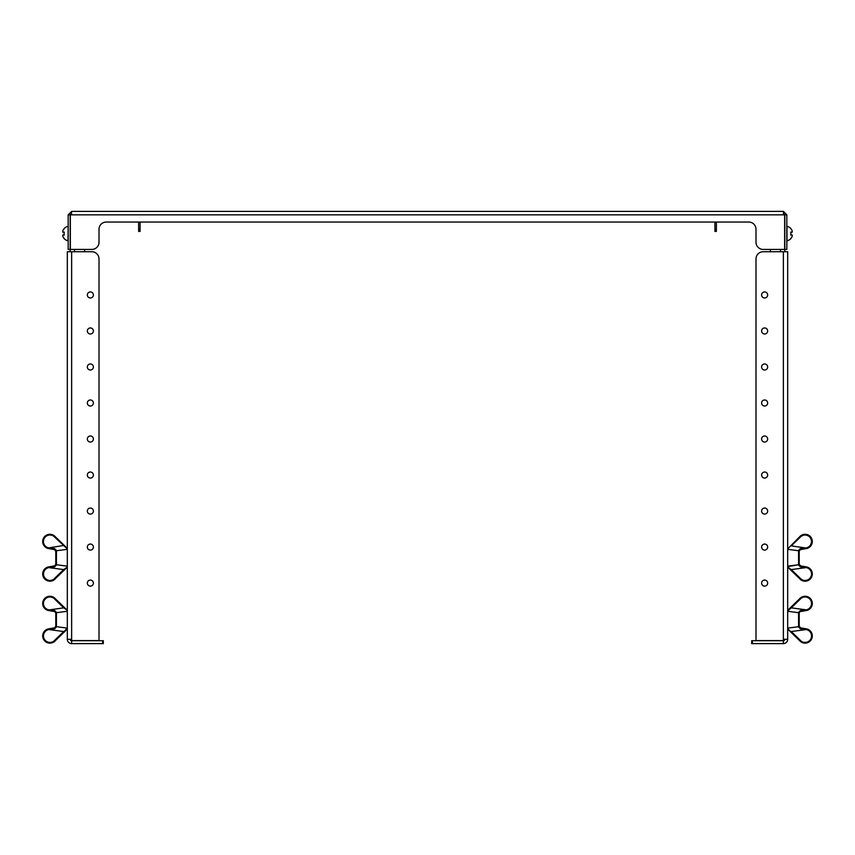 <?xml version="1.0" encoding="UTF-8"?>
<svg xmlns="http://www.w3.org/2000/svg" width="855" height="855" viewBox="0 0 855 855"><rect width="100%" height="100%" fill="white"/><g stroke="black" fill="none" stroke-linecap="round" stroke-linejoin="round"><path stroke-width="1.28" d="M413.863 211.388L441.137 211.388M189.008 211.388L161.734 211.388M783.362 211.388L71.638 211.388L71.211 214.851L70.334 214.851L70.334 249.425L91.806 249.425A7.203 7.203 0 0 0 99.009 242.221L99.009 229.258A7.203 7.203 0 0 1 106.212 222.054L748.788 222.054A7.203 7.203 0 0 1 755.991 229.258L755.991 242.221A7.203 7.203 0 0 0 763.194 249.425L784.666 249.425L784.666 214.851L783.789 214.851L783.362 211.388L786.824 214.851L786.824 249.425L784.805 249.425L784.805 251.733M665.992 211.388L693.266 211.388M248.174 211.388L275.449 211.388M70.196 214.851L70.196 249.425L68.176 249.425L68.176 214.851L70.196 214.851L71.638 213.408M68.176 214.851L71.638 211.388M786.824 214.851L784.805 214.851L784.805 249.425M783.362 213.408L784.805 214.851M770.398 251.733L770.398 249.425L763.194 249.425M99.009 229.258L99.009 242.221M140.07 222.054L140.07 231.416L138.628 231.416L138.628 222.054M138.628 229.258L140.07 229.258M716.372 222.054L716.372 231.416L714.93 231.416L714.93 222.054M716.372 229.258L714.93 229.258M784.666 217.662L784.666 216.625M70.196 251.733L70.196 249.425M70.334 216.625L70.334 217.662M84.602 251.733L84.602 249.425L84.602 251.733L91.806 251.733L67.31 251.733L67.31 639.294A4.318 4.318 0 0 0 71.638 643.612L102.611 643.612L102.611 640.726L103.327 640.726L103.327 643.612L103.327 640.726M761.613 294.954A3.025 3.025 0 0 0 764.637 297.978A3.025 3.025 0 0 0 767.662 294.954A3.025 3.025 0 0 0 764.637 291.929A3.025 3.025 0 0 0 761.613 294.954M761.613 330.971A3.025 3.025 0 0 0 764.637 333.995A3.025 3.025 0 0 0 767.662 330.971A3.025 3.025 0 0 0 764.637 327.946A3.025 3.025 0 0 0 761.613 330.971M761.613 366.987A3.025 3.025 0 0 0 764.637 370.012A3.025 3.025 0 0 0 767.662 366.987A3.025 3.025 0 0 0 764.637 363.963A3.025 3.025 0 0 0 761.613 366.987M761.613 403.004A3.025 3.025 0 0 0 764.637 406.029A3.025 3.025 0 0 0 767.662 403.004A3.025 3.025 0 0 0 764.637 399.98A3.025 3.025 0 0 0 761.613 403.004M761.613 439.021A3.025 3.025 0 0 0 764.637 442.056A3.025 3.025 0 0 0 767.662 439.021A3.025 3.025 0 0 0 764.637 435.997A3.025 3.025 0 0 0 761.613 439.021M761.613 475.049A3.025 3.025 0 0 0 764.637 478.073A3.025 3.025 0 0 0 767.662 475.049A3.025 3.025 0 0 0 764.637 472.024A3.025 3.025 0 0 0 761.613 475.049M761.613 511.066A3.025 3.025 0 0 0 764.637 514.09A3.025 3.025 0 0 0 767.662 511.066A3.025 3.025 0 0 0 764.637 508.041A3.025 3.025 0 0 0 761.613 511.066M761.613 547.082A3.025 3.025 0 0 0 764.637 550.107A3.025 3.025 0 0 0 767.662 547.082A3.025 3.025 0 0 0 764.637 544.058A3.025 3.025 0 0 0 761.613 547.082M761.613 583.099A3.025 3.025 0 0 0 764.637 586.124A3.025 3.025 0 0 0 767.662 583.099A3.025 3.025 0 0 0 764.637 580.075A3.025 3.025 0 0 0 761.613 583.099M755.991 258.937L755.991 640.587L755.991 258.937A7.203 7.203 0 0 1 763.194 251.733L787.69 251.733L787.69 258.937M787.69 251.733L787.69 639.294L787.69 628.115L798.581 626.683L798.581 612.704L787.69 611.272L798.581 612.704L800.323 610.609L805.763 609.914L800.323 610.609L805.763 609.914L800.323 610.609L799.211 612.982L799.211 619.693L799.211 613.324A0.716 0.631 180 0 0 798.581 612.704M787.69 269.015L787.69 263.971M783.362 643.612L783.362 640.726L752.389 640.726L752.389 643.612L783.362 643.612A4.318 4.318 0 0 0 787.69 639.294L783.362 639.294L783.362 640.587L755.991 640.587M752.389 643.612L751.673 643.612L751.673 640.726L752.389 640.726M783.362 640.726A1.443 1.443 0 0 0 784.805 639.294M87.338 294.954A3.025 3.025 0 0 0 90.363 297.978A3.025 3.025 0 0 0 93.387 294.954A3.025 3.025 0 0 0 90.363 291.929A3.025 3.025 0 0 0 87.338 294.954M87.338 330.971A3.025 3.025 0 0 0 90.363 333.995A3.025 3.025 0 0 0 93.387 330.971A3.025 3.025 0 0 0 90.363 327.946A3.025 3.025 0 0 0 87.338 330.971M87.338 366.987A3.025 3.025 0 0 0 90.363 370.012A3.025 3.025 0 0 0 93.387 366.987A3.025 3.025 0 0 0 90.363 363.963A3.025 3.025 0 0 0 87.338 366.987M87.338 403.004A3.025 3.025 0 0 0 90.363 406.029A3.025 3.025 0 0 0 93.387 403.004A3.025 3.025 0 0 0 90.363 399.98A3.025 3.025 0 0 0 87.338 403.004M87.338 439.021A3.025 3.025 0 0 0 90.363 442.056A3.025 3.025 0 0 0 93.387 439.021A3.025 3.025 0 0 0 90.363 435.997A3.025 3.025 0 0 0 87.338 439.021M87.338 475.049A3.025 3.025 0 0 0 90.363 478.073A3.025 3.025 0 0 0 93.387 475.049A3.025 3.025 0 0 0 90.363 472.024A3.025 3.025 0 0 0 87.338 475.049M87.338 511.066A3.025 3.025 0 0 0 90.363 514.09A3.025 3.025 0 0 0 93.387 511.066A3.025 3.025 0 0 0 90.363 508.041A3.025 3.025 0 0 0 87.338 511.066M87.338 547.082A3.025 3.025 0 0 0 90.363 550.107A3.025 3.025 0 0 0 93.387 547.082A3.025 3.025 0 0 0 90.363 544.058A3.025 3.025 0 0 0 87.338 547.082M87.338 583.099A3.025 3.025 0 0 0 90.363 586.124A3.025 3.025 0 0 0 93.387 583.099A3.025 3.025 0 0 0 90.363 580.075A3.025 3.025 0 0 0 87.338 583.099M67.31 258.937L67.31 263.971M53.502 611.378L48.66 610.556A7.203 7.203 0 0 1 49.921 596.256A7.203 7.203 0 0 1 55.479 598.874L64.211 607.328L63.719 607.852L54.955 599.366A6.487 6.487 0 0 0 43.466 602.882A6.487 6.487 0 0 0 48.788 609.839L54.677 610.609L49.237 609.914L54.677 610.609L49.237 609.914L63.719 607.852L67.31 610.331L67.31 639.294L71.638 639.294L71.638 640.587L99.009 640.587L99.009 258.937A7.203 7.203 0 0 0 91.806 251.733M71.638 643.612L71.638 640.726L102.611 640.726M103.327 643.612L102.611 643.612M70.196 639.294A1.443 1.443 0 0 0 71.638 640.726M49.921 580.46A6.487 6.487 0 0 0 54.955 578.076L63.719 569.59L48.788 567.602A6.487 6.487 0 0 0 49.921 580.46A6.487 6.487 0 0 0 54.955 578.076L55.479 578.568A7.203 7.203 0 0 1 42.75 574.613A7.203 7.203 0 0 1 48.66 566.886L54.592 565.871L55.789 564.45L55.789 551.379L55.789 564.45A0.716 0.577 180 0 0 56.43 565.027L54.677 566.822L49.237 567.517L54.677 566.822L55.201 565.615L54.592 565.871M55.746 550.684L54.677 548.664L49.237 547.97L54.677 548.664L49.237 547.97L54.677 548.664L56.419 550.748L67.31 549.327L56.419 550.748A0.716 0.631 180 0 0 55.789 551.379L54.592 549.615L48.66 548.6A7.203 7.203 0 0 1 49.921 534.3A7.203 7.203 0 0 1 55.479 536.919L64.211 545.383L55.479 536.919L54.955 537.41A6.487 6.487 0 0 0 43.466 540.937A6.487 6.487 0 0 0 48.788 547.884L64.211 545.383L67.31 548.376L67.31 567.111L63.719 569.59L64.211 570.114L55.479 578.568L67.31 567.111M56.419 550.748L56.419 564.738L67.31 566.16L56.419 564.738L54.677 566.822L49.237 567.517L49.12 566.812M67.31 548.376L55.479 536.919A7.203 7.203 0 0 0 42.75 540.873A7.203 7.203 0 0 0 48.66 548.6L48.66 548.6A7.203 7.203 0 0 1 49.921 534.3A7.203 7.203 0 0 0 48.66 548.6A7.203 7.203 0 0 1 49.921 534.3A7.203 7.203 0 0 0 48.66 548.6L48.788 547.884M67.31 548.889L54.955 537.41M49.237 547.97L49.12 548.675M54.677 548.664L56.43 550.46A0.716 0.577 180 0 0 55.789 551.037L55.789 551.379M56.419 564.738A0.716 0.631 180 0 1 55.789 564.108M68.176 226.372L68.026 226.372A7.353 7.353 0 0 0 64.114 228.552L64.307 228.552A7.203 7.203 0 0 0 62.778 230.914L62.778 232.132L64.307 232.132A5.397 5.397 90 0 0 64.307 235.018L62.778 235.018L62.778 236.237A7.203 7.203 0 0 0 64.307 238.598L64.114 238.598A7.353 7.353 0 0 0 68.026 240.779L68.176 226.372M62.778 232.132L64.307 232.132M54.592 549.615L55.789 551.037M49.237 567.517L54.677 566.822M49.921 581.186A7.203 7.203 0 0 1 48.66 566.886L48.788 567.602L48.66 566.886A7.203 7.203 0 0 0 49.921 581.186A7.203 7.203 0 0 1 48.66 566.886M49.921 642.415A6.487 6.487 0 0 0 54.955 640.032L63.719 631.546L48.788 629.547A6.487 6.487 0 0 0 49.921 642.415A6.487 6.487 0 0 0 54.955 640.032L55.479 640.523A7.203 7.203 0 0 1 42.75 636.569A7.203 7.203 0 0 1 48.66 628.842L54.592 627.827L55.789 626.405L55.789 613.324L55.789 626.405A0.716 0.577 180 0 0 56.43 626.982L54.677 628.778L49.237 629.472L54.677 628.778L55.201 627.57L54.592 627.827M54.955 599.366L55.479 598.874L66.754 609.786M54.677 610.609L56.43 612.404A0.716 0.577 180 0 0 55.789 612.982L54.677 610.609L56.419 612.704L67.31 611.272L56.419 612.704A0.716 0.631 180 0 0 55.789 613.324L55.789 626.063L55.789 612.982L54.592 611.571L55.746 612.64M56.419 612.704L56.419 626.683L67.31 628.115L67.31 629.056L55.479 640.523L67.31 628.115L56.419 626.683L54.677 628.778L49.237 629.472L49.12 628.767M48.788 609.839L48.66 610.556A7.203 7.203 0 0 1 49.921 596.256A7.203 7.203 0 0 0 48.66 610.556L48.788 609.839L48.66 610.556A7.203 7.203 0 0 1 49.921 596.256A7.203 7.203 0 0 1 55.479 598.874M49.237 609.914L49.12 610.63M56.419 626.683A0.716 0.631 180 0 1 55.789 626.063M49.237 629.472L54.677 628.778M49.921 643.142A7.203 7.203 0 0 1 48.66 628.842A7.203 7.203 0 0 0 49.921 643.142A7.203 7.203 0 0 1 48.66 628.842L48.788 629.547M787.69 567.111L791.281 569.59L790.789 570.114L787.69 567.111L799.521 578.568A7.203 7.203 0 0 0 805.079 581.186A7.203 7.203 0 0 1 799.521 578.568L800.045 578.076A6.487 6.487 0 0 0 811.534 574.549A6.487 6.487 0 0 0 806.212 567.602L791.281 569.59L800.045 578.076M799.211 551.379L799.211 557.749L799.211 551.379A0.716 0.631 180 0 0 798.581 550.748L787.69 549.327L798.581 550.748L800.323 548.664L805.763 547.97L800.323 548.664L805.763 547.97L800.323 548.664L800.408 549.615L806.34 548.6L800.408 549.615L799.211 551.037A0.716 0.577 180 0 0 798.57 550.46L800.323 548.664M800.045 537.41L799.521 536.919L787.69 548.889L799.521 536.919A7.203 7.203 0 0 1 812.25 540.873A7.203 7.203 0 0 1 806.34 548.6L806.212 547.884A6.487 6.487 0 0 0 805.079 535.027A6.487 6.487 0 0 0 800.045 537.41L791.281 545.896L805.763 547.97M787.69 566.598L798.581 564.738L798.581 550.748M801.498 566.063L800.408 565.871L799.211 564.108L800.408 565.871L806.34 566.886A7.203 7.203 0 0 1 805.079 581.186A7.203 7.203 0 0 0 806.34 566.886L806.212 567.602M800.323 566.822L799.211 564.45L799.211 557.749L799.211 564.108A0.716 0.631 180 0 1 798.581 564.738L800.323 566.822L805.763 567.517L800.323 566.822L805.763 567.517L800.323 566.822L798.57 565.027A0.716 0.577 180 0 0 799.211 564.45L799.254 564.802M799.799 549.872L800.408 549.615L799.799 549.872M805.88 566.812L805.763 567.517M806.212 629.547L806.34 628.842A7.203 7.203 0 0 1 805.079 643.142A7.203 7.203 0 0 1 799.521 640.523L800.045 640.032A6.487 6.487 0 0 0 811.534 636.505A6.487 6.487 0 0 0 806.212 629.547L791.281 631.546L800.045 640.032M787.69 610.331L799.521 598.874A7.203 7.203 0 0 1 812.25 602.828A7.203 7.203 0 0 1 806.34 610.556L800.408 611.571M805.763 609.914L806.34 610.556A7.203 7.203 0 0 0 805.079 596.256A7.203 7.203 0 0 0 799.521 598.874L790.789 607.328L799.521 598.874L800.045 599.366L791.281 607.852L806.212 609.839A6.487 6.487 0 0 0 805.079 596.972A6.487 6.487 0 0 0 800.045 599.366M801.498 628.008L800.408 627.827L799.211 626.063L800.408 627.827L805.88 628.767L805.763 629.472L800.323 628.778L805.763 629.472L800.323 628.778L798.581 626.683A0.716 0.631 180 0 0 799.211 626.063L799.211 626.405A0.716 0.577 180 0 1 798.57 626.982L800.323 628.778L805.763 629.472M799.211 613.324L799.211 612.982A0.716 0.577 180 0 0 798.57 612.404L800.323 610.609M799.211 619.693L799.211 626.063L799.211 619.693M787.69 628.553L799.521 640.523L787.69 629.056M799.254 626.758L800.323 628.778M790.789 607.328L791.281 607.852L787.69 610.844M799.521 536.919A7.203 7.203 0 0 1 812.25 540.873A7.203 7.203 0 0 1 806.34 548.6L806.212 547.884L805.88 548.675M787.69 566.16L798.581 564.738M787.69 628.115L798.581 626.683M790.789 632.059L799.521 640.523M806.34 628.842A7.203 7.203 0 0 1 805.079 643.142A7.203 7.203 0 0 0 806.34 628.842A7.203 7.203 0 0 1 805.079 643.142M786.824 240.779L786.974 240.779A7.353 7.353 0 0 0 790.886 238.598L790.693 238.598A7.203 7.203 0 0 0 792.222 236.237L792.222 235.018L790.693 235.018A5.397 5.397 -90 0 0 790.693 232.132L792.222 232.132L792.222 230.914A7.203 7.203 0 0 0 790.693 228.552L790.886 228.552A7.353 7.353 0 0 0 786.974 226.372L786.974 240.779M71.211 214.851L783.789 214.851M780.487 249.425L780.487 251.733M74.513 251.733L74.513 249.425M783.362 251.733L783.362 639.294M71.638 639.294L71.638 251.733M805.079 534.3A7.203 7.203 0 0 1 806.34 548.6A7.203 7.203 0 0 0 805.079 534.3M805.079 596.256A7.203 7.203 0 0 1 806.34 610.556L806.212 609.839L806.34 610.556A7.203 7.203 0 0 0 805.079 596.256M806.212 547.884L806.34 548.6M806.212 609.839L806.34 610.556"/></g></svg>
